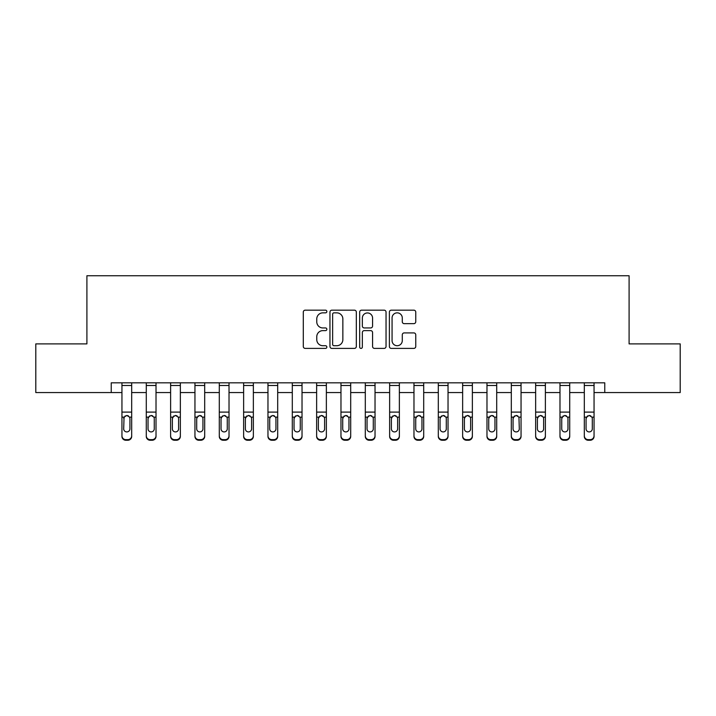 <?xml version="1.0" encoding="UTF-8"?>
<svg xmlns="http://www.w3.org/2000/svg" width="716" height="716" viewBox="0 0 716 716"><rect width="100%" height="100%" fill="white"/><g stroke="black" fill="none" stroke-linecap="round" stroke-linejoin="round"><path stroke-width="1.07" d="M326.854 311.514A1.334 1.334 0 0 0 325.512 310.171L305.213 310.171A1.915 1.915 0 0 0 303.298 312.087L303.298 346.481A1.915 1.915 0 0 0 305.213 348.397L325.512 348.397A1.334 1.334 0 0 0 326.854 347.054A1.334 1.334 0 0 0 325.512 345.721L322.889 345.721A6.113 6.113 0 0 1 316.767 339.608L316.767 336.735A6.113 6.113 0 0 1 322.889 330.622L325.512 330.622A1.334 1.334 0 0 0 326.854 329.288A1.334 1.334 0 0 0 325.512 327.946L322.889 327.946A6.113 6.113 0 0 1 316.767 321.833L316.767 318.969A6.113 6.113 0 0 1 322.889 312.847L325.512 312.847A1.334 1.334 0 0 0 326.854 311.514M413.848 323.65A1.915 1.915 0 0 0 415.754 321.735L415.754 312.087A1.915 1.915 0 0 0 413.848 310.171L391.294 310.171A1.915 1.915 0 0 0 389.388 312.087L389.388 346.481A1.915 1.915 0 0 0 391.294 348.397L413.848 348.397A1.915 1.915 0 0 0 415.754 346.481L415.754 334.828A1.915 1.915 0 0 0 413.848 332.913L404.2 332.913A1.915 1.915 0 0 0 402.285 334.828L402.285 340.61A5.11 5.11 0 0 1 397.174 345.721A5.11 5.11 0 0 1 392.064 340.61L392.064 317.958A5.11 5.11 0 0 1 397.174 312.847A5.11 5.11 0 0 1 402.285 317.958L402.285 321.735A1.915 1.915 0 0 0 404.2 323.65L413.848 323.65M111.24 392.556L35.8 392.556L35.8 343.886L86.904 343.886L86.904 275.75L629.096 275.75L629.096 343.886L680.2 343.886L680.2 392.556L604.76 392.556L604.76 382.818L111.24 382.818L111.24 392.556L121.944 392.556M356.326 312.087A1.915 1.915 0 0 0 354.42 310.171L331.866 310.171A1.915 1.915 0 0 0 329.96 312.087L329.96 346.481A1.915 1.915 0 0 0 331.866 348.397L354.42 348.397A1.915 1.915 0 0 0 356.326 346.481L356.326 312.087M361.58 310.171L384.134 310.171A1.915 1.915 0 0 1 386.04 312.087L386.04 346.481A1.915 1.915 0 0 1 384.134 348.397L374.486 348.397A1.915 1.915 0 0 1 372.571 346.481L372.571 332.537A1.915 1.915 0 0 0 370.664 330.622L364.256 330.622A1.915 1.915 0 0 0 362.35 332.537L362.35 347.054A1.334 1.334 0 0 1 361.007 348.397A1.334 1.334 0 0 1 359.674 347.054L359.674 312.087A1.915 1.915 0 0 1 361.58 310.171M131.681 392.556L146.279 392.556M156.016 392.556L170.614 392.556M180.351 392.556L194.949 392.556M204.686 392.556L219.293 392.556M229.022 392.556L243.628 392.556M253.357 392.556L267.963 392.556M277.692 392.556L292.298 392.556M302.027 392.556L316.633 392.556M326.362 392.556L340.968 392.556M350.697 392.556L365.303 392.556M375.032 392.556L389.638 392.556M399.367 392.556L413.973 392.556M423.702 392.556L438.308 392.556M448.037 392.556L462.643 392.556M472.372 392.556L486.978 392.556M496.707 392.556L511.313 392.556M521.051 392.556L535.649 392.556M545.386 392.556L559.984 392.556M569.721 392.556L584.319 392.556M594.056 392.556L604.76 392.556M333.969 312.847A1.334 1.334 0 0 0 332.636 314.19L332.636 344.378A1.334 1.334 0 0 0 333.969 345.721L336.744 345.721A6.113 6.113 0 0 0 342.857 339.608L342.857 318.969A6.113 6.113 0 0 0 336.744 312.847L333.969 312.847M372.571 318.056A5.11 5.11 0 0 0 367.46 312.946A5.11 5.11 0 0 0 362.35 318.056L362.35 326.04A1.915 1.915 0 0 0 364.256 327.946L370.664 327.946A1.915 1.915 0 0 0 372.571 326.04L372.571 318.056M121.944 417.75L121.944 435.784A3.893 3.866 0 0 0 125.837 439.642L127.788 439.642A3.893 3.866 0 0 0 131.681 435.784L131.681 436.393A3.893 3.866 180 0 1 127.788 440.25L127.788 439.642M129.927 428.83L129.927 418.574L129.927 428.83A3.115 3.088 180 0 1 126.813 431.918A3.115 3.088 180 0 0 129.927 428.83M123.698 429.439L123.698 428.83A3.115 3.088 180 0 0 126.813 431.918M125.193 415.898L123.698 418.332M128.441 415.898L126.813 415.441L129.587 417.142L129.927 418.574M131.681 382.818L131.681 435.784M121.944 382.818L121.944 435.784M125.837 439.642L125.837 440.25L127.788 440.25M125.837 440.25A3.893 3.866 180 0 1 121.944 436.393M121.944 417.142L124.047 417.142L123.698 428.83M124.047 417.142L126.813 415.441M146.279 417.75L146.279 435.784A3.893 3.866 0 0 0 150.172 439.642L152.123 439.642A3.893 3.866 0 0 0 156.016 435.784L156.016 436.393A3.893 3.866 180 0 1 152.123 440.25L152.123 439.642M154.262 429.439L154.262 428.83A3.115 3.088 180 0 1 151.148 431.918A3.115 3.088 180 0 1 148.033 428.83L148.033 418.574L148.033 428.83A3.115 3.088 180 0 0 151.148 431.918M152.768 415.898L151.148 415.441L153.922 417.142L154.262 418.332M149.528 415.898L148.033 418.574L148.382 417.142L151.148 415.441M170.614 417.75L170.614 435.784A3.893 3.866 0 0 0 174.507 439.642L176.458 439.642A3.893 3.866 0 0 0 180.351 435.784L180.351 436.393A3.893 3.866 180 0 1 176.458 440.25L176.458 439.642M178.597 429.439L178.597 428.83A3.115 3.088 180 0 1 175.483 431.918A3.115 3.088 180 0 1 172.368 428.83L172.368 418.574L172.368 428.83A3.115 3.088 180 0 0 175.483 431.918M177.103 415.898L175.483 415.441L178.257 417.142L178.597 418.332M173.863 415.898L172.368 418.574L172.717 417.142L175.483 415.441M194.949 417.75L194.949 435.784A3.893 3.866 0 0 0 198.851 439.642L200.793 439.642A3.893 3.866 0 0 0 204.686 435.784L204.686 436.393A3.893 3.866 180 0 1 200.793 440.25L200.793 439.642M202.932 429.439L202.932 428.83A3.115 3.088 180 0 1 199.818 431.918A3.115 3.088 180 0 1 196.703 428.83L196.703 418.574L196.703 428.83A3.115 3.088 180 0 0 199.818 431.918M201.438 415.898L199.818 415.441L202.592 417.142L202.932 418.332M198.198 415.898L196.703 418.574L197.052 417.142L199.818 415.441M156.016 382.818L156.016 436.393M146.279 382.818L146.279 435.784M150.172 439.642L150.172 440.25L152.123 440.25M150.172 440.25A3.893 3.866 180 0 1 146.279 436.393M154.262 418.574L154.262 428.83M180.351 382.818L180.351 436.393M170.614 382.818L170.614 435.784M174.507 439.642L174.507 440.25L176.458 440.25M174.507 440.25A3.893 3.866 180 0 1 170.614 436.393M178.597 418.574L178.597 428.83M204.686 382.818L204.686 436.393M194.949 382.818L194.949 435.784M198.851 439.642L198.851 440.25L200.793 440.25M198.851 440.25A3.893 3.866 180 0 1 194.949 436.393M202.932 418.574L202.932 428.83M219.293 417.75L219.293 435.784A3.893 3.866 0 0 0 223.186 439.642L225.128 439.642A3.893 3.866 0 0 0 229.022 435.784L229.022 436.393A3.893 3.866 180 0 1 225.128 440.25L225.128 439.642M227.267 429.439L227.267 428.83A3.115 3.088 180 0 1 224.153 431.918A3.115 3.088 180 0 1 221.038 428.83L221.038 418.574L221.038 428.83A3.115 3.088 180 0 0 224.153 431.918M225.773 415.898L224.153 415.441L226.927 417.142L227.267 418.332M222.533 415.898L221.038 418.574L221.387 417.142L224.153 415.441M229.022 382.818L229.022 436.393M219.293 382.818L219.293 435.784M223.186 439.642L223.186 440.25L225.128 440.25M223.186 440.25A3.893 3.866 180 0 1 219.293 436.393M227.267 418.574L227.267 428.83M243.628 417.75L243.628 435.784A3.893 3.866 0 0 0 247.521 439.642L249.463 439.642A3.893 3.866 0 0 0 253.357 435.784L253.357 436.393A3.893 3.866 180 0 1 249.463 440.25L249.463 439.642M251.602 429.439L251.602 428.83A3.115 3.088 180 0 1 248.488 431.918A3.115 3.088 180 0 1 245.373 428.83L245.373 418.574L245.373 428.83A3.115 3.088 180 0 0 248.488 431.918M250.108 415.898L248.488 415.441L251.262 417.142L251.602 418.332M246.868 415.898L245.373 418.574L245.722 417.142L248.488 415.441M267.963 417.75L267.963 435.784A3.893 3.866 0 0 0 271.856 439.642L273.798 439.642A3.893 3.866 0 0 0 277.692 435.784L277.692 436.393A3.893 3.866 180 0 1 273.798 440.25L273.798 439.642M275.937 429.439L275.937 428.83A3.115 3.088 180 0 1 272.823 431.918A3.115 3.088 180 0 1 269.708 428.83L269.708 418.574L269.708 428.83A3.115 3.088 180 0 0 272.823 431.918M274.452 415.898L272.823 415.441L275.597 417.142L275.937 418.332M271.203 415.898L269.708 418.574L270.057 417.142L272.823 415.441M292.298 417.75L292.298 435.784A3.893 3.866 0 0 0 296.191 439.642L298.133 439.642A3.893 3.866 0 0 0 302.027 435.784L302.027 436.393A3.893 3.866 180 0 1 298.133 440.25L298.133 439.642M300.272 429.439L300.272 428.83A3.115 3.088 180 0 1 297.158 431.918A3.115 3.088 180 0 1 294.043 428.83L294.043 418.574L294.043 428.83A3.115 3.088 180 0 0 297.158 431.918M298.787 415.898L297.158 415.441L299.932 417.142L300.272 418.332M295.538 415.898L294.043 418.574L294.392 417.142L297.158 415.441M316.633 417.75L316.633 435.784A3.893 3.866 0 0 0 320.526 439.642L322.469 439.642A3.893 3.866 0 0 0 326.362 435.784L326.362 436.393A3.893 3.866 180 0 1 322.469 440.25L322.469 439.642M324.608 429.439L324.608 428.83A3.115 3.088 180 0 1 321.493 431.918A3.115 3.088 180 0 1 318.378 428.83L318.378 418.574L318.378 428.83A3.115 3.088 180 0 0 321.493 431.918M323.122 415.898L321.493 415.441L324.267 417.142L324.608 418.332M319.873 415.898L318.378 418.574L318.727 417.142L321.493 415.441M340.968 417.75L340.968 435.784A3.893 3.866 0 0 0 344.861 439.642L346.804 439.642A3.893 3.866 0 0 0 350.697 435.784L350.697 436.393A3.893 3.866 180 0 1 346.804 440.25L346.804 439.642M348.952 429.439L348.952 428.83A3.115 3.088 180 0 1 345.828 431.918A3.115 3.088 180 0 1 342.713 428.83L342.713 418.574L342.713 428.83A3.115 3.088 180 0 0 345.828 431.918M347.457 415.898L345.828 415.441L348.603 417.142L348.952 418.332M344.208 415.898L342.713 418.574L343.062 417.142L345.828 415.441M253.357 382.818L253.357 436.393M243.628 382.818L243.628 435.784M247.521 439.642L247.521 440.25L249.463 440.25M247.521 440.25A3.893 3.866 180 0 1 243.628 436.393M251.602 418.574L251.602 428.83M277.692 382.818L277.692 436.393M267.963 382.818L267.963 435.784M271.856 439.642L271.856 440.25L273.798 440.25M271.856 440.25A3.893 3.866 180 0 1 267.963 436.393M275.937 418.574L275.937 428.83M302.027 382.818L302.027 436.393M292.298 382.818L292.298 435.784M296.191 439.642L296.191 440.25L298.133 440.25M296.191 440.25A3.893 3.866 180 0 1 292.298 436.393M300.272 418.574L300.272 428.83M326.362 382.818L326.362 436.393M316.633 382.818L316.633 435.784M320.526 439.642L320.526 440.25L322.469 440.25M320.526 440.25A3.893 3.866 180 0 1 316.633 436.393M324.608 418.574L324.608 428.83M350.697 382.818L350.697 436.393M340.968 382.818L340.968 435.784M344.861 439.642L344.861 440.25L346.804 440.25M344.861 440.25A3.893 3.866 180 0 1 340.968 436.393M348.952 418.574L348.952 428.83M365.303 417.75L365.303 435.784A3.893 3.866 0 0 0 369.196 439.642L371.139 439.642A3.893 3.866 0 0 0 375.032 435.784L375.032 436.393A3.893 3.866 180 0 1 371.139 440.25L371.139 439.642M373.287 429.439L373.287 428.83A3.115 3.088 180 0 1 370.172 431.918A3.115 3.088 180 0 1 367.048 428.83L367.048 418.574L367.048 428.83A3.115 3.088 180 0 0 370.172 431.918M371.792 415.898L370.172 415.441L372.938 417.142L373.287 418.332M368.543 415.898L367.048 418.574L367.397 417.142L370.172 415.441M375.032 382.818L375.032 436.393M365.303 382.818L365.303 435.784M369.196 439.642L369.196 440.25L371.139 440.25M369.196 440.25A3.893 3.866 180 0 1 365.303 436.393M373.287 418.574L373.287 428.83M389.638 417.75L389.638 435.784A3.893 3.866 0 0 0 393.531 439.642L395.474 439.642A3.893 3.866 0 0 0 399.367 435.784L399.367 436.393A3.893 3.866 180 0 1 395.474 440.25L395.474 439.642M397.622 429.439L397.622 428.83A3.115 3.088 180 0 1 394.507 431.918A3.115 3.088 180 0 1 391.392 428.83L391.392 418.574L391.392 428.83A3.115 3.088 180 0 0 394.507 431.918M396.127 415.898L394.507 415.441L397.273 417.142L397.622 418.332M392.878 415.898L391.392 418.574L391.733 417.142L394.507 415.441M399.367 382.818L399.367 436.393M389.638 382.818L389.638 435.784M393.531 439.642L393.531 440.25L395.474 440.25M393.531 440.25A3.893 3.866 180 0 1 389.638 436.393M397.622 418.574L397.622 428.83M413.973 417.75L413.973 435.784A3.893 3.866 0 0 0 417.867 439.642L419.809 439.642A3.893 3.866 0 0 0 423.702 435.784L423.702 436.393A3.893 3.866 180 0 1 419.809 440.25L419.809 439.642M421.957 429.439L421.957 428.83A3.115 3.088 180 0 1 418.842 431.918A3.115 3.088 180 0 1 415.728 428.83L415.728 418.574L415.728 428.83A3.115 3.088 180 0 0 418.842 431.918M420.462 415.898L418.842 415.441L421.608 417.142L421.957 418.332M417.213 415.898L415.728 418.574L416.068 417.142L418.842 415.441M423.702 382.818L423.702 436.393M413.973 382.818L413.973 435.784M417.867 439.642L417.867 440.25L419.809 440.25M417.867 440.25A3.893 3.866 180 0 1 413.973 436.393M421.957 418.574L421.957 428.83M438.308 417.75L438.308 435.784A3.893 3.866 0 0 0 442.202 439.642L444.144 439.642A3.893 3.866 0 0 0 448.037 435.784L448.037 436.393A3.893 3.866 180 0 1 444.144 440.25L444.144 439.642M446.292 429.439L446.292 428.83A3.115 3.088 180 0 1 443.177 431.918A3.115 3.088 180 0 1 440.063 428.83L440.063 418.574L440.063 428.83A3.115 3.088 180 0 0 443.177 431.918M444.797 415.898L443.177 415.441L445.943 417.142L446.292 418.332M441.548 415.898L440.063 418.574L440.403 417.142L443.177 415.441M448.037 382.818L448.037 436.393M438.308 382.818L438.308 435.784M442.202 439.642L442.202 440.25L444.144 440.25M442.202 440.25A3.893 3.866 180 0 1 438.308 436.393M446.292 418.574L446.292 428.83M462.643 417.75L462.643 435.784A3.893 3.866 0 0 0 466.537 439.642L468.479 439.642A3.893 3.866 0 0 0 472.372 435.784L472.372 436.393A3.893 3.866 180 0 1 468.479 440.25L468.479 439.642M470.627 429.439L470.627 428.83A3.115 3.088 180 0 1 467.512 431.918A3.115 3.088 180 0 1 464.398 428.83L464.398 418.574L464.398 428.83A3.115 3.088 180 0 0 467.512 431.918M469.132 415.898L467.512 415.441L470.278 417.142L470.627 418.332M465.883 415.898L464.398 418.574L464.738 417.142L467.512 415.441M472.372 382.818L472.372 436.393M462.643 382.818L462.643 435.784M466.537 439.642L466.537 440.25L468.479 440.25M466.537 440.25A3.893 3.866 180 0 1 462.643 436.393M470.627 418.574L470.627 428.83M486.978 417.75L486.978 435.784A3.893 3.866 0 0 0 490.872 439.642L492.814 439.642A3.893 3.866 0 0 0 496.707 435.784L496.707 436.393A3.893 3.866 180 0 1 492.814 440.25L492.814 439.642M494.962 429.439L494.962 428.83A3.115 3.088 180 0 1 491.847 431.918A3.115 3.088 180 0 1 488.733 428.83L488.733 418.574L488.733 428.83A3.115 3.088 180 0 0 491.847 431.918M493.467 415.898L491.847 415.441L494.613 417.142L494.962 418.332M490.218 415.898L488.733 418.574L489.073 417.142L491.847 415.441M496.707 382.818L496.707 436.393M486.978 382.818L486.978 435.784M490.872 439.642L490.872 440.25L492.814 440.25M490.872 440.25A3.893 3.866 180 0 1 486.978 436.393M494.962 418.574L494.962 428.83M521.051 382.818L521.051 436.393A3.893 3.866 180 0 1 517.149 440.25L517.149 439.642A3.893 3.866 0 0 0 521.051 435.784L521.051 436.393M515.207 439.642L515.207 440.25A3.893 3.866 180 0 1 511.313 436.393L511.313 435.784A3.893 3.866 0 0 0 515.207 439.642L517.149 439.642M511.313 382.818L511.313 435.784M515.207 440.25L517.149 440.25M514.553 415.898L513.068 418.574L513.408 417.142L516.182 415.441L518.948 417.142L519.297 428.83A3.115 3.088 180 0 1 516.182 431.918A3.115 3.088 180 0 1 513.068 428.83L513.068 418.574L513.068 428.83A3.115 3.088 180 0 0 516.182 431.918M511.313 417.75L511.313 436.393M519.297 429.439L519.297 428.83M517.802 415.898L516.182 415.441M535.649 417.75L535.649 435.784A3.893 3.866 0 0 0 539.542 439.642L541.493 439.642A3.893 3.866 0 0 0 545.386 435.784L545.386 436.393A3.893 3.866 180 0 1 541.493 440.25L541.493 439.642M543.632 429.439L543.632 428.83A3.115 3.088 180 0 1 540.517 431.918A3.115 3.088 180 0 1 537.403 428.83L537.403 418.574L537.403 428.83A3.115 3.088 180 0 0 540.517 431.918M542.137 415.898L540.517 415.441L543.283 417.142L543.632 418.332M538.888 415.898L537.403 418.574L537.743 417.142L540.517 415.441M545.386 382.818L545.386 436.393M535.649 382.818L535.649 435.784M539.542 439.642L539.542 440.25L541.493 440.25M539.542 440.25A3.893 3.866 180 0 1 535.649 436.393M543.632 418.574L543.632 428.83M559.984 417.75L559.984 435.784A3.893 3.866 0 0 0 563.877 439.642L565.828 439.642A3.893 3.866 0 0 0 569.721 435.784L569.721 436.393A3.893 3.866 180 0 1 565.828 440.25L565.828 439.642M567.967 429.439L567.967 428.83A3.115 3.088 180 0 1 564.852 431.918A3.115 3.088 180 0 1 561.738 428.83L561.738 418.574L561.738 428.83A3.115 3.088 180 0 0 564.852 431.918M566.472 415.898L564.852 415.441L567.618 417.142L567.967 418.332M563.223 415.898L561.738 418.574L562.078 417.142L564.852 415.441M569.721 382.818L569.721 436.393M559.984 382.818L559.984 435.784M563.877 439.642L563.877 440.25L565.828 440.25M563.877 440.25A3.893 3.866 180 0 1 559.984 436.393M567.967 418.574L567.967 428.83M584.319 417.75L584.319 435.784A3.893 3.866 0 0 0 588.212 439.642L590.163 439.642A3.893 3.866 0 0 0 594.056 435.784L594.056 436.393A3.893 3.866 180 0 1 590.163 440.25L590.163 439.642M592.302 429.439L592.302 428.83A3.115 3.088 180 0 1 589.187 431.918A3.115 3.088 180 0 1 586.073 428.83L586.073 418.574L586.073 428.83A3.115 3.088 180 0 0 589.187 431.918M590.807 415.898L589.187 415.441L591.953 417.142L592.302 418.332M587.559 415.898L586.073 418.574L586.413 417.142L589.187 415.441M594.056 382.818L594.056 436.393M584.319 382.818L584.319 435.784M588.212 439.642L588.212 440.25L590.163 440.25M588.212 440.25A3.893 3.866 180 0 1 584.319 436.393M592.302 418.574L592.302 428.83M129.587 417.142L131.681 417.142M121.944 412.103L131.681 412.103M121.944 385.494L131.681 385.494M153.922 417.142L156.016 417.142M146.279 417.142L148.382 417.142M146.279 412.103L156.016 412.103M146.279 385.494L156.016 385.494M178.257 417.142L180.351 417.142M170.614 417.142L172.717 417.142M170.614 412.103L180.351 412.103M170.614 385.494L180.351 385.494M202.592 417.142L204.686 417.142M194.949 417.142L197.052 417.142M194.949 412.103L204.686 412.103M194.949 385.494L204.686 385.494M226.927 417.142L229.022 417.142M219.293 417.142L221.387 417.142M219.293 412.103L229.022 412.103M219.293 385.494L229.022 385.494M251.262 417.142L253.357 417.142M243.628 417.142L245.722 417.142M243.628 412.103L253.357 412.103M243.628 385.494L253.357 385.494M275.597 417.142L277.692 417.142M267.963 417.142L270.057 417.142M267.963 412.103L277.692 412.103M267.963 385.494L277.692 385.494M299.932 417.142L302.027 417.142M292.298 417.142L294.392 417.142M292.298 412.103L302.027 412.103M292.298 385.494L302.027 385.494M324.267 417.142L326.362 417.142M316.633 417.142L318.727 417.142M316.633 412.103L326.362 412.103M316.633 385.494L326.362 385.494M348.603 417.142L350.697 417.142M340.968 417.142L343.062 417.142M340.968 412.103L350.697 412.103M340.968 385.494L350.697 385.494M372.938 417.142L375.032 417.142M365.303 417.142L367.397 417.142M365.303 412.103L375.032 412.103M365.303 385.494L375.032 385.494M397.273 417.142L399.367 417.142M389.638 417.142L391.733 417.142M389.638 412.103L399.367 412.103M389.638 385.494L399.367 385.494M421.608 417.142L423.702 417.142M413.973 417.142L416.068 417.142M413.973 412.103L423.702 412.103M413.973 385.494L423.702 385.494M445.943 417.142L448.037 417.142M438.308 417.142L440.403 417.142M438.308 412.103L448.037 412.103M438.308 385.494L448.037 385.494M470.278 417.142L472.372 417.142M462.643 417.142L464.738 417.142M462.643 412.103L472.372 412.103M462.643 385.494L472.372 385.494M494.613 417.142L496.707 417.142M486.978 417.142L489.073 417.142M486.978 412.103L496.707 412.103M486.978 385.494L496.707 385.494M518.948 417.142L521.051 417.142M511.313 417.142L513.408 417.142M511.313 412.103L521.051 412.103M511.313 385.494L521.051 385.494M543.283 417.142L545.386 417.142M535.649 417.142L537.743 417.142M535.649 412.103L545.386 412.103M535.649 385.494L545.386 385.494M567.618 417.142L569.721 417.142M559.984 417.142L562.078 417.142M559.984 412.103L569.721 412.103M559.984 385.494L569.721 385.494M591.953 417.142L594.056 417.142M584.319 417.142L586.413 417.142M584.319 412.103L594.056 412.103M584.319 385.494L594.056 385.494"/></g></svg>
